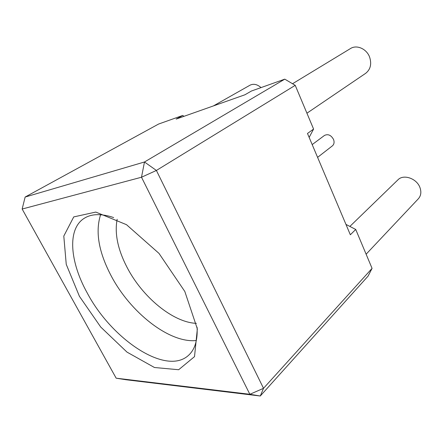<?xml version="1.0" encoding="UTF-8"?>
<svg xmlns="http://www.w3.org/2000/svg" width="443" height="443" viewBox="0 0 443 443"><rect width="100%" height="100%" fill="white"/><g stroke="black" fill="none" stroke-linecap="round" stroke-linejoin="round"><path stroke-width="0.66" d="M284.783 79.147L251.469 91.003L244.913 94.785L176.192 119.078L182.715 115.462L158.588 124.046L25.14 197.041L144.479 161.994L284.783 79.147L295.226 85.333L156.396 170.45L263.519 388.317L372.065 268.369L355.729 229.457L345.955 224.407M372.065 268.369L368.083 276.111L260.279 396.003L125.939 379.734L116.166 378.189L249.858 394.292L141.5 177.233L22.15 209.035L116.166 378.189M309.148 137.396L313.589 129.074L295.226 85.333M313.589 129.074L307.481 133.459L350.341 234.773L355.729 229.457M183.989 116.321L182.715 115.462M79.424 296.323L100.727 327.039L126.98 352.107L154.452 367.502L178.656 369.733L194.516 356.637L197.345 328.889L184.814 291.466L158.998 253.396L126.493 224.679L95.782 212.075L73.737 216.909L63.798 236.069L66.245 264.355L79.424 296.323M350.114 226.201L397.941 179.836C403.435 173.872 416.78 178.413 419.958 187.577C421.52 192.035 420.988 195.762 418.358 198.769L366.117 254.21M292.535 83.738L350.491 48.547C356.704 44.461 366.638 48.813 369.617 57.114C371.832 64.091 370.492 69.507 365.608 73.366L306.927 113.203M213.376 105.932L250.04 85.183C253.518 83.472 257.189 84.275 261.049 87.592M312.193 144.595L324.475 135.442C328.03 133.753 331.043 135.076 333.524 139.418C334.515 142.159 334.138 144.302 332.4 145.852L317.592 157.359M113.685 217.568C101.464 213.487 91.701 213.692 84.408 218.194C66.915 228.87 69.955 261.974 87.166 292.845C111.398 339.006 166.164 376.362 188.679 355.197C194.964 349.366 197.766 340.014 197.08 327.144M117.151 219.257C114.466 233.367 117.755 249.381 127.019 267.295C142.258 296.876 172.853 322.465 196.376 323.351M100.594 214.717C95.179 231.661 98.667 251.973 111.066 275.657C130.109 312.143 169.193 343.436 196.343 340.523M156.396 170.45L144.479 161.994L141.5 177.233L156.396 170.45M263.519 388.317L249.858 394.292L260.279 396.003L263.519 388.317M22.15 209.035L25.14 197.041"/></g></svg>
